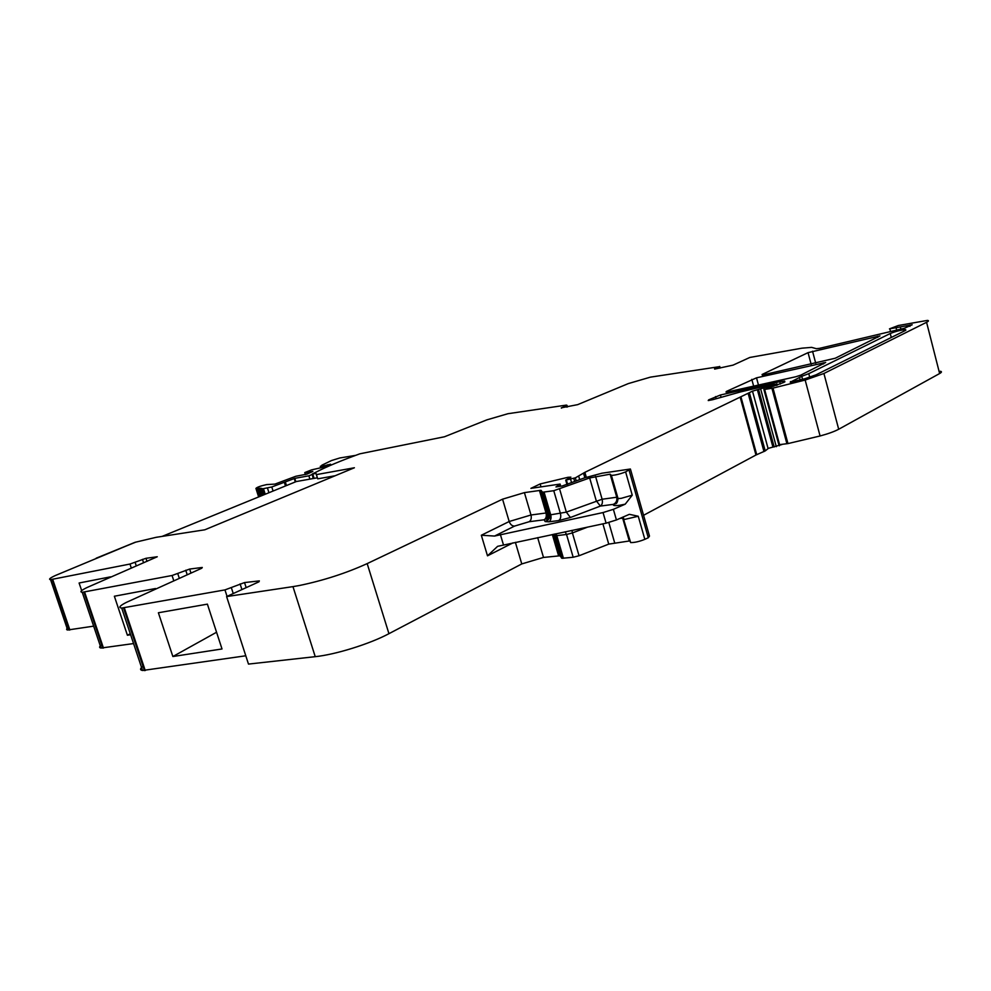 <?xml version="1.0" encoding="UTF-8"?>
<svg xmlns="http://www.w3.org/2000/svg" width="991" height="991" viewBox="0 0 991 991"><rect width="100%" height="100%" fill="white"/><g stroke="black" fill="none" stroke-linecap="round" stroke-linejoin="round"><path stroke-width="1.49" d="M561.401 408.131L566.406 405.096L507.9 413.718L486.841 419.874L444.464 436.771L359.857 453.816C341.053 460.642 326.497 466.736 316.203 472.075L312.165 474.07L315.993 473.425L316.402 474.615L354.394 467.764L204.803 529.801L156.144 537.32L135.705 542.151L96.139 558.218L135.259 542.226L55.446 575.486C49.996 578.001 48.361 579.388 50.553 579.648L67.661 630.003C66.038 629.743 66.286 628.876 68.379 627.414M335.144 475.742L317.715 478.839L315.993 473.425M190.929 572.934L189.665 569.057L172.062 575.498L82.241 592.296C79.491 591.986 81.113 590.388 87.084 587.502L157.259 556.756L145.962 558.305L129.982 564.04L50.553 579.648M189.665 569.057L202.275 567.459L201.78 568.215L126.315 602.404C119.725 605.774 118.189 607.656 121.707 608.053L142.568 670.498C139.768 670.027 139.917 668.615 143.001 666.249M246.164 587.638L244.529 582.572L224.957 589.905L121.707 608.053M244.529 582.572L259.357 580.899L258.961 581.791L226.605 596.582L292.964 586.622L315.237 656.674L248.481 664.081L226.605 596.582M714.647 369.098L733.08 365.122L749.84 357.454L801.942 348.175L811.617 347.37L816.324 348.683L819.359 348.386L904.176 328.331L912.191 324.775L889.46 328.876L898.292 325.519L927.378 320.415C929.038 320.539 928.778 321.171 926.573 322.298L823.917 373.483L805.163 380.049L773.005 388.1L763.875 389.574L783.98 382.377L784.649 381.052L779.744 381.696L720.432 395L708.664 399.856L708.231 400.55L712.64 399.72L740.413 391.953L771.233 384.694L776.003 384.335L752.491 391.148L584.876 472.335L575.35 477.86L565.7 480.065L570.866 477.142L568.004 477.303L540.145 483.955L530.903 488.365L560.101 484.066L555.951 486.928L562.132 486.024L584.504 477.885L602.033 473.202L630.4 469.016L625.618 471.914C619.957 474.094 615.225 475.246 611.397 475.383L610.146 474.181L589.67 477.947L553.758 490.706L542.684 492.217L540.776 490.322L524.412 492.626L502.561 499.179L367.178 563.606C346.02 573.219 323.363 580.54 299.22 585.545L292.964 586.622M714.561 368.801L719.206 366.695L719.602 368.132M561.315 407.809L577.642 404.65L628.319 383.591L650.393 377.15L719.206 366.695M726.428 391.42L756.517 377.831L825.676 362.483L800.753 375.155L795.823 376.753L728.137 391.804L726.007 392.077L726.428 391.42L726.601 392.052M762.079 374.487L808.049 352.647L879.983 335.899L835.277 358.222L762.24 375.069M801.756 376.32L790.236 382.229L805.051 378.673L816.138 374.784L905.241 330.548L905.65 329.607C900.918 330.015 895.777 331.316 890.252 333.521L808.78 373.657L801.756 376.32L802.561 379.355M316.402 474.615L317.715 478.839M940.323 371.266C942.02 371.551 941.784 372.306 939.629 373.533L838.696 429.252C834.447 431.519 828.241 433.761 820.077 435.978L787.969 443.584L778.802 444.736M781.936 444.525L768.384 448.353L765.225 450.917L755.96 455.018L643.568 515.295M540.145 483.955L540.999 486.866M549.249 515.01L550.624 519.73M630.598 469.684L649.489 536.094L648.3 537.754L644.831 539.339C639.232 541.594 634.513 542.672 630.635 542.56L630.041 541.272M589.67 477.947L596.26 500.789L600.373 506.079L613.367 504.357C612.723 505.633 614.854 505.93 619.734 505.261L625.222 504.171L632.246 495.19L621.184 498.349L618.037 498.56L617.492 497.457M625.222 504.171L613.379 509.324L603.048 512.558L606.096 523.174L616.427 519.953L613.379 509.324M628.975 514.478L616.427 519.953M629.508 514.341L638.254 516.249L644.831 539.339M515.37 542.337L521.774 563.929L388.943 633.683C369.903 643.877 335.553 654.593 315.237 656.674M245.793 655.782L142.568 670.498M172.868 656.525L158.387 612.76L207.392 604.138L222.009 648.956L172.868 656.525L216.558 632.246M133.574 643.568L101.032 648.052C98.939 647.705 99.15 646.628 101.664 644.794M130.626 634.736L127.405 635.243L130.292 633.745M155.525 588.518L114.361 596.235L127.405 635.243M93.649 626.151L67.661 630.003M110.497 576.849L79.107 583.005L81.671 590.599M513.09 542.82L487.498 555.827L497.618 546.326L606.096 523.174M487.498 555.827L481.329 535.251L494.559 536.057L603.048 512.558M610.146 474.181L616.749 497.234C617.282 500.628 616.154 502.994 613.367 504.357L615.51 503.738C616.736 503.8 617.579 502.065 618.037 498.56L611.397 475.383M521.774 563.929L543.502 557.438L559.965 555.802L562.046 558.305L573.182 557.252L579.054 555.753L608.747 544.121L629.285 540.987L622.422 517.302M622.905 517.091L630.635 542.56M309.91 479.124L308.87 475.816L294.785 478.356L271.782 486.965L262.565 488.823L264.399 494.583L262.627 488.897M295.851 481.725L294.785 478.356M320.799 467.925L320.304 466.327L323.71 464.89L321.827 465.213L331.465 460.555L339.814 457.966L355.546 455.389M320.304 466.327L322.471 466.191L322.855 467.442M323.747 467.182L323.388 466.018L322.471 466.191M305.377 474.602L304.955 472.496L311.521 469.895L324.899 466.835L330.56 464.222L323.388 466.018M327.464 464.791L327.736 465.671M304.757 472.633L306.888 472.521L307.346 473.971M259.865 496.441L257.276 488.303L255.926 488.414C256.929 487.238 260.509 485.962 266.653 484.587L274.941 484.103L295.801 476.275L307.024 474.107L312.834 471.431L306.888 472.521M257.276 488.303L260.311 496.256M257.796 488.365L258.453 488.229L260.93 496.008M258.453 488.229L261.29 495.859M258.924 488.328L261.859 495.624M259.493 488.204L262.12 495.512M259.853 488.328L262.652 495.302M260.398 488.229L262.826 495.227M260.645 488.39L263.296 495.029M261.166 488.303L263.371 495.005M261.773 488.427L263.792 494.831M262.243 488.6L264.052 494.732M313.131 478.542L312.276 474.416M311.892 474.578L308.87 475.816M162.128 536.391L296.309 481.539L317.355 477.798M566.295 405.653L566.716 407.103M909.639 325.11L909.961 326.336M900.336 326.98L900.881 329.111M896.112 327.934L896.669 330.102M926.573 322.298L939.629 373.533M823.917 373.483L838.696 429.252M805.163 380.049L820.077 435.978M773.005 388.1L787.969 443.584M771.939 388.311L786.916 443.77M764.693 389.636L779.632 444.885M779.744 381.696L780.375 384.037M720.432 395L721.076 397.366M715.552 396.573L716.146 398.741M808.049 352.647L811.158 364.354M708.664 399.856L708.85 400.525M751.797 379.367L753.705 386.391M776.746 383.963L777.08 385.214M776.003 384.335L776.3 385.462M773.339 385.177L773.637 386.255M769.412 386.081L769.71 387.208M766.873 386.874L767.121 387.778M763.813 388.249L764.123 389.389M779.149 444.934L779.384 445.789M760.716 389.153L776.3 446.681M758.586 389.55L774.169 447.003M757.372 389.723L772.943 447.139M752.491 391.148L768.087 448.539M749.53 393.241L765.225 450.917M748.267 393.848L763.974 451.586M740.921 396.772L756.715 454.658M740.153 397.106L755.96 455.018M586.3 477.241L584.876 472.335M583.501 473.091L584.851 477.749M578.707 476.237L579.698 479.669M575.35 477.86L576.254 480.957M573.789 478.492L574.669 481.539M570.618 479.371L571.584 482.691M566.406 480.003L567.645 484.289M568.004 477.303L568.351 478.492M559.828 484.599L560.299 486.222M629.136 470.44L648.3 537.754M625.618 471.914L632.246 495.19M595.541 476.386L602.119 499.241L616.749 497.234M559.642 489.133L566.344 512.124L602.119 499.241C602.825 502.487 602.243 504.766 600.373 506.079L570.407 517.5L558.627 520.585C560.572 519.234 561.179 516.93 560.46 513.672L553.758 490.706M570.407 517.5L566.344 512.124L549.373 515.023L547.899 513.103L546.388 518.528L544.195 519.779C546.128 518.454 546.735 516.2 546.029 512.991L547.899 513.103L541.272 490.483M544.059 492.118L550.748 514.948C551.467 518.194 550.847 520.486 548.903 521.823L558.627 520.585M542.176 492.056L548.853 514.825L547.329 520.287L545.124 521.551L544.195 519.779L529.157 521.724C531.089 520.411 531.696 518.169 530.99 514.998L546.029 512.991L539.414 490.421M524.412 492.626L530.99 514.998L509.188 521.514C510.34 524.561 512.136 526.085 514.589 526.085L529.157 521.724M502.561 499.179L509.188 521.514L481.329 535.251M367.178 563.606L388.943 633.683M241.928 589.571L240.095 583.897M231.399 587.836L233.244 593.547M224.957 589.905L227.05 596.371M124.333 607.917L145.243 670.535M123.553 608.016L144.451 670.597M187.15 574.582L185.738 570.234M177.785 573.678L179.222 578.038M172.062 575.498L173.685 580.441M84.631 592.147L103.46 648.052M83.95 592.246L102.779 648.114M145.962 558.305L146.978 561.364M143.571 562.789L142.444 559.358M136.275 565.836L135.135 562.405M129.982 564.04L131.27 567.942M52.734 579.487L69.865 629.979M52.139 579.574L69.271 630.041M823.261 362.793L823.571 363.957M756.517 377.831L758.549 385.326M877.506 336.246L877.791 337.361M812.533 351.198L815.742 363.276M799.403 377.212L800.146 379.999M790.545 381.56L790.719 382.216M890.252 333.521L891.268 337.485M808.78 373.657L809.746 377.261M638.254 516.249L624.057 519.557L623.104 517.005M548.903 521.823L545.124 521.551M494.559 536.057L514.589 526.085M537.667 537.63L543.502 557.438M500.393 534.583L503.453 544.852M619.734 518.491L622.732 518.12M608.821 522.53L614.606 542.622M602.9 523.855L608.747 544.121M587.651 527.076L572.402 532.947L579.054 555.753M571.993 530.383L572.402 532.947L566.53 534.471L573.182 557.252M555.951 533.765L556.793 535.623L566.53 534.471L565.093 531.833M554.799 534.013L555.418 535.673L556.793 535.623L563.433 558.28M562.046 558.305L555.418 535.673L561.513 558.057M554.291 534.124L554.886 535.462L554.192 534.137M554.068 534.161L560.485 556.05M552.346 534.533L558.59 555.827M312.747 474.008L314.11 478.368M295.306 481.948L294.24 478.554M320.836 467.913L320.328 466.327M305.401 474.59L304.782 472.633M256.359 488.39L259.023 496.776M263.073 488.935L264.808 494.422M263.532 488.873L265.229 494.249M268.957 492.725L267.508 488.167M273.082 491.04L271.782 486.965M284.405 482.518L285.495 485.962M286.461 485.565L285.383 482.146M567.001 405.294L567.471 406.954M719.714 366.422L720.16 368.02M889.881 328.975L890.55 331.551M763.95 389.723L778.889 444.922M784.649 381.052L784.86 381.882M776.932 383.864L777.278 385.152M565.7 480.065L567.013 484.599M560.188 484.388L560.708 486.16M542.684 492.217L549.373 515.023C548.952 518.801 548.271 520.56 547.317 520.3L546.388 518.528L547.391 512.917L540.776 490.322M82.241 592.296L101.032 648.052M905.65 329.607L905.811 330.226M614.977 503.601C615.337 504.419 616.216 502.71 617.616 498.498M553.647 534.26L559.965 555.802M312.165 474.07L313.54 478.467M255.926 488.414L258.639 496.937M256.57 488.452L259.196 496.714M262.788 488.947L264.56 494.521"/></g></svg>
